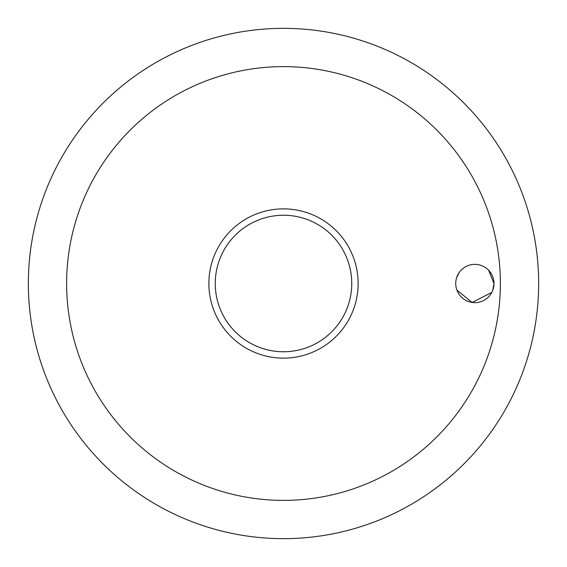 <?xml version="1.0" encoding="UTF-8"?>
<svg xmlns="http://www.w3.org/2000/svg" width="567" height="567" viewBox="0 0 567 567"><rect width="100%" height="100%" fill="white"/><g stroke="black" fill="none" stroke-linecap="round" stroke-linejoin="round"><path stroke-width="0.85" d="M66.623 283.5A216.877 216.877 0 0 0 283.5 500.377A216.877 216.877 0 0 0 500.377 283.5A216.877 216.877 0 0 0 283.5 66.623A216.877 216.877 0 0 0 66.623 283.5M28.35 283.5A255.15 255.15 0 0 0 283.5 538.65A255.15 255.15 0 0 0 538.65 283.5A255.15 255.15 0 0 0 283.5 28.35A255.15 255.15 0 0 0 28.35 283.5A255.15 255.15 0 0 0 283.5 538.65A255.15 255.15 0 0 0 538.65 283.5A255.15 255.15 0 0 0 283.5 28.35A255.15 255.15 0 0 0 28.35 283.5M492.744 290.311L493.999 283.5A19.136 19.136 0 0 1 474.863 302.636A19.136 19.136 0 0 1 455.726 283.5A19.136 19.136 0 0 1 474.863 264.364A19.136 19.136 0 0 1 493.999 283.5L488.556 270.133M459.327 272.33L456.669 277.568M283.5 358.131A74.631 74.631 0 0 0 358.131 283.5A74.631 74.631 0 0 0 283.5 208.869A74.631 74.631 0 0 0 208.869 283.5A74.631 74.631 0 0 0 283.5 358.131A74.631 74.631 0 0 1 208.869 283.5A74.631 74.631 0 0 1 283.5 208.869M456.903 290.106L472.105 302.438L491.787 292.43M351.753 283.5A68.253 68.253 0 0 0 283.5 215.247A68.253 68.253 0 0 0 215.247 283.5A68.253 68.253 0 0 0 283.5 351.753A68.253 68.253 0 0 0 351.753 283.5"/></g></svg>
